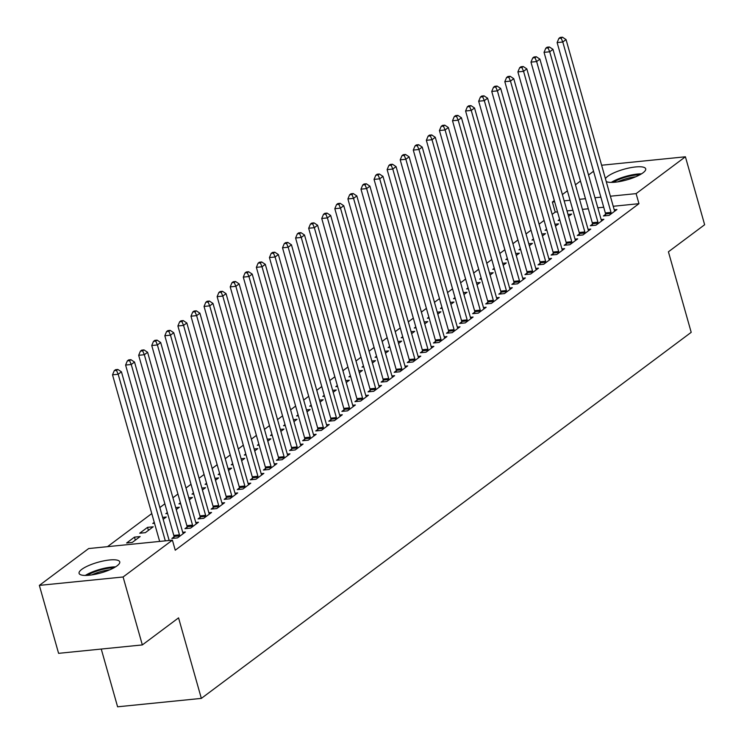 <?xml version="1.0" encoding="UTF-8"?>
<svg xmlns="http://www.w3.org/2000/svg" width="744" height="744" viewBox="0 0 744 744"><rect width="100%" height="100%" fill="white"/><g stroke="black" fill="none" stroke-linecap="round" stroke-linejoin="round"><path stroke-width="1.12" d="M605.411 178.634A21.13 5.515 164.2 0 1 607.709 176.347A21.13 5.515 164.2 0 1 629.917 167.809A21.13 5.515 164.2 0 1 645.699 168.814A21.13 5.515 164.2 0 1 643.021 172.803A21.13 5.515 164.2 0 1 623.639 180.718A21.13 5.515 164.2 0 1 606.239 181.573M117.068 565.831A21.13 5.515 164.2 0 1 94.86 574.368A21.13 5.515 164.2 0 1 79.078 573.354A21.13 5.515 164.2 0 1 81.756 569.374A21.13 5.515 164.2 0 1 103.965 560.837A21.13 5.515 164.2 0 1 119.747 561.85A21.13 5.515 164.2 0 1 117.068 565.831M557.507 211.873L555.219 212.096L552.16 214.384M544.087 220.419L539.084 224.158M531.011 230.194L526.008 233.932M517.926 239.959L512.923 243.697M504.851 249.733L499.847 253.472M491.775 259.507L486.771 263.246M478.699 269.282L473.696 273.02M465.623 279.047L460.62 282.785M452.547 288.821L447.544 292.559M439.472 298.595L434.468 302.334M426.396 308.369L421.392 312.108M413.32 318.134L408.307 321.873M400.235 327.909L395.231 331.647M387.159 337.683L382.156 341.422M374.083 347.457L369.08 351.196M361.007 357.222L356.004 360.961M347.932 366.997L342.928 370.735M334.856 376.771L329.852 380.51M321.78 386.545L316.777 390.284M308.704 396.31L303.701 400.049M295.628 406.084L290.616 409.823M282.543 415.859L277.54 419.597M269.468 425.633L264.464 429.372M256.392 435.398L251.388 439.137M243.316 445.172L238.312 448.911M230.24 454.947L225.237 458.685M217.164 464.721L212.161 468.46M204.089 474.486L199.085 478.225M191.013 484.26L186.009 487.999M177.928 494.035L172.924 497.773M164.852 503.809L159.848 507.548M151.776 513.574L107.517 546.654M555.219 212.096L552.364 202.033L554.317 200.582M562.39 194.547L567.393 190.808M575.465 184.772L580.469 181.034M588.541 174.998L593.545 171.26M601.617 165.233L685.41 156.789L636.111 193.626L610.378 196.211M101.258 649.056L117.599 706.8L201.345 698.393L691.204 332.336L668.419 251.798L704.642 224.735L685.41 156.789M201.345 698.393L178.56 617.864L142.337 644.927L58.59 653.334L39.358 585.389L88.666 548.551L172.403 540.144L123.104 576.981L39.358 585.389M546.561 229.18L545.082 230.287L546.831 230.11M554.94 224.223L558.586 223.86L555.489 226.167M592.466 224.167L590.345 225.748L596 225.181L603.849 219.313L601.152 219.582M520.409 248.719L518.921 249.835L520.679 249.659M528.789 243.772L532.434 243.4L529.337 245.715M566.305 243.707L564.194 245.288L569.848 244.72L577.697 238.861L575 239.131M494.258 268.268L492.77 269.375L494.518 269.198M502.637 263.311L506.273 262.948L503.186 265.255M540.153 263.255L538.042 264.836L543.697 264.269L551.546 258.401L548.849 258.67M468.106 287.807L466.618 288.923L468.367 288.746M476.476 282.859L480.122 282.488L477.034 284.803M514.002 282.794L511.881 284.375L517.545 283.808L525.385 277.949L522.697 278.219M441.945 307.356L440.467 308.462L442.215 308.286M450.325 302.399L453.97 302.036L450.873 304.343M487.85 302.343L485.73 303.924L491.393 303.357L499.233 297.488L496.536 297.758M415.794 326.895L414.315 328.011L416.063 327.834M424.173 321.947L427.819 321.575L424.722 323.891M461.689 321.882L459.578 323.463L465.233 322.896L473.082 317.037L470.385 317.307M389.642 346.444L388.154 347.55L389.903 347.374M398.021 341.487L401.658 341.124L398.57 343.43M435.538 341.431L433.427 343.012L439.081 342.445L446.93 336.576L444.233 336.846M363.491 365.983L362.002 367.099L363.751 366.922M371.861 361.035L375.506 360.663L372.418 362.979M409.386 360.97L407.266 362.551L412.929 361.984L420.779 356.125L418.082 356.395M337.33 385.532L335.851 386.638L337.599 386.462M345.709 380.575L349.354 380.212L346.258 382.518M383.234 380.519L381.114 382.1L386.778 381.533L394.618 375.664L391.921 375.934M311.178 405.08L309.699 406.187L311.448 406.01M319.557 400.123L323.203 399.751L320.106 402.067M357.083 400.058L354.962 401.639L360.617 401.072L368.466 395.213L365.769 395.483M285.026 424.619L283.538 425.726L285.287 425.549M293.406 419.663L297.042 419.3L293.954 421.606M330.922 419.607L328.811 421.188L334.465 420.62L342.314 414.752L339.617 415.022M258.875 444.168L257.387 445.275L259.135 445.098M267.254 439.211L270.89 438.839L267.803 441.155M304.77 439.146L302.659 440.727L308.314 440.16L316.163 434.301L313.466 434.57M232.723 463.707L231.235 464.814L232.984 464.637M241.093 458.75L244.739 458.388L241.651 460.694M278.619 458.695L276.498 460.276L282.162 459.708L290.002 453.84L287.314 454.11M206.562 483.256L205.084 484.363L206.832 484.186M214.942 478.299L218.587 477.927L215.49 480.243M252.467 478.234L250.347 479.815L256.001 479.248L263.85 473.389L261.153 473.658M180.411 502.795L178.923 503.902L180.68 503.725M188.79 497.838L192.436 497.476L189.339 499.782M226.306 497.783L224.195 499.364L229.85 498.796L237.699 492.928L235.002 493.198M154.259 522.344L152.771 523.451L154.52 523.274M162.638 517.387L166.275 517.015L163.187 519.331M200.155 517.322L198.043 518.903L203.698 518.336L211.547 512.476L208.85 512.746M126.62 542.99L132.274 542.423L140.123 536.564L134.469 537.131L126.62 542.99M174.003 536.87L171.883 538.451L177.546 537.884L185.386 532.016L182.698 532.286M172.403 540.144L175.249 550.207L638.957 203.689L613.233 206.274M603.719 207.232L597.823 207.818M588.318 208.776L582.422 209.371M572.908 210.32L567.021 210.915M187.079 527.096L184.958 528.677L190.622 528.11L198.471 522.241L195.774 522.521M139.695 533.225L145.359 532.658L153.199 526.789L147.544 527.356L139.695 533.225M213.23 507.548L211.119 509.129L216.774 508.561L224.623 502.702L221.926 502.972M167.335 512.57L165.847 513.676L167.595 513.5M175.714 507.613L179.351 507.25L176.263 509.556M239.391 488.008L237.271 489.589L242.925 489.022L250.774 483.154L248.078 483.433M193.487 493.021L192.008 494.137L193.756 493.96M201.866 488.064L205.511 487.701L202.415 490.017M265.543 468.46L263.423 470.041L269.086 469.473L276.926 463.614L274.229 463.884M219.638 473.482L218.159 474.588L219.908 474.412M228.017 468.525L231.663 468.162L228.566 470.468M291.695 448.92L289.574 450.501L295.238 449.934L303.078 444.066L300.39 444.345M245.799 453.933L244.311 455.049L246.059 454.872M254.169 448.976L257.815 448.613L254.727 450.929M317.846 429.372L315.735 430.953L321.389 430.385L329.239 424.526L326.542 424.796M271.951 434.394L270.463 435.5L272.211 435.324M280.33 429.437L283.966 429.074L280.879 431.381M343.998 409.832L341.887 411.413L347.541 410.846L355.39 404.978L352.693 405.248M298.102 414.845L296.614 415.961L298.372 415.784M306.482 409.888L310.127 409.526L307.03 411.832M370.159 390.284L368.038 391.865L373.702 391.298L381.542 385.439L378.845 385.708M324.254 395.306L322.775 396.413L324.524 396.236M332.633 390.349L336.279 389.986L333.182 392.293M396.31 370.745L394.19 372.326L399.853 371.758L407.693 365.89L405.006 366.16M350.415 375.757L348.927 376.873L350.675 376.697M358.785 370.8L362.43 370.438L359.343 372.744M422.462 351.196L420.351 352.777L426.005 352.21L433.854 346.351L431.157 346.62M376.566 356.218L375.078 357.325L376.827 357.148M384.946 351.261L388.582 350.898L385.494 353.205M448.613 331.657L446.502 333.238L452.157 332.67L460.006 326.802L457.309 327.072M402.718 336.669L401.23 337.785L402.978 337.609M411.097 331.712L414.733 331.35L411.646 333.656M474.774 312.108L472.654 313.689L478.308 313.122L486.158 307.263L483.461 307.532M428.87 317.13L427.391 318.237L429.139 318.06M437.249 312.173L440.894 311.801L437.798 314.117M500.926 292.569L498.806 294.15L504.469 293.582L512.309 287.714L509.612 287.984M455.03 297.581L453.542 298.697L455.291 298.521M463.4 292.625L467.046 292.262L463.949 294.568M527.077 273.02L524.957 274.601L530.621 274.034L538.47 268.175L535.773 268.445M481.182 278.042L479.694 279.149L481.442 278.972M489.561 273.085L493.198 272.713L490.11 275.029M553.229 253.481L551.118 255.062L556.772 254.494L564.622 248.626L561.925 248.896M507.334 258.493L505.846 259.6L507.594 259.433M515.713 253.537L519.349 253.174L516.262 255.48M579.39 233.932L577.27 235.513L582.924 234.946L590.773 229.087L588.076 229.357M533.485 238.954L532.006 240.061L533.755 239.884M541.865 233.997L545.51 233.625L542.413 235.941M605.542 214.393L603.421 215.974L609.085 215.407L616.925 209.538L614.228 209.808M559.637 219.406L558.158 220.512L559.906 220.345M568.016 214.449L571.662 214.086L568.565 216.392M600.873 197.16L594.977 197.755M585.472 198.713L579.576 199.299M570.062 200.257L564.166 200.852M554.661 201.801L552.364 202.033M142.337 644.927L123.104 576.981M638.957 203.689L636.111 193.626M135.324 540.153L134.469 537.131M148.4 530.379L147.544 527.356M165.317 540.851L118.175 374.26L121.439 371.814L169.167 540.47M159.653 541.418L112.521 374.827L118.175 374.26L116.529 370.428L117.84 369.452L115.58 369.675L114.269 370.652L116.529 370.428M114.269 370.652L112.521 374.827M121.439 371.814L117.84 369.452M179.657 536.303L179.63 535.875A2.706 1.469 84.3 0 0 179.462 534.862L131.251 364.486L134.525 362.049L182.736 532.416A2.706 1.469 84.3 0 0 183.089 533.29L183.275 533.597M174.087 538.228L173.975 536.443A2.706 1.469 84.3 0 0 173.808 535.429L125.597 365.053L131.251 364.486L129.605 360.654L130.916 359.678L128.656 359.901L127.345 360.877L129.605 360.654M127.345 360.877L125.597 365.053M134.525 362.049L130.916 359.678M192.743 526.529L192.715 526.101A2.706 1.469 84.3 0 0 192.538 525.087L144.327 354.711L147.6 352.275L195.812 522.651A2.706 1.469 84.3 0 0 196.165 523.516L196.351 523.832M187.163 528.454L187.051 526.668A2.706 1.469 84.3 0 0 186.883 525.655L138.672 355.288L144.327 354.711L142.69 350.88L143.992 349.903L141.732 350.136L140.421 351.112L142.69 350.88M140.421 351.112L138.672 355.288M147.6 352.275L143.992 349.903M115.525 566.872A20.999 5.478 -15.8 0 0 85.3 575.428M87.308 575.372A18.284 4.771 164.2 0 1 113.795 567.877M109.74 569.82A16.935 4.418 -15.8 0 0 91.772 574.898M641.477 173.845A20.999 5.478 -15.8 0 0 611.252 182.401M613.261 182.345A18.284 4.771 164.2 0 1 639.747 174.849M635.692 176.793A16.935 4.418 -15.8 0 0 617.725 181.871M205.818 516.755L205.79 516.327A2.706 1.469 84.3 0 0 205.614 515.322L157.403 344.946L160.676 342.5L208.887 512.876A2.706 1.469 84.3 0 0 209.25 513.741L209.427 514.058M200.248 518.68L200.127 516.894A2.706 1.469 84.3 0 0 199.959 515.89L151.748 345.514L157.403 344.946L155.766 341.105L157.068 340.129L154.808 340.361L153.497 341.338L155.766 341.105M153.497 341.338L151.748 345.514M160.676 342.5L157.068 340.129M218.894 506.98L218.866 506.552A2.706 1.469 84.3 0 0 218.69 505.548L170.478 335.172L173.752 332.726L221.963 503.102A2.706 1.469 84.3 0 0 222.326 503.976L222.502 504.283M213.323 508.915L213.203 507.12A2.706 1.469 84.3 0 0 213.035 506.115L164.824 335.739L170.478 335.172L168.842 331.34L170.143 330.364L167.884 330.587L166.572 331.564L168.842 331.34M166.572 331.564L164.824 335.739M173.752 332.726L170.143 330.364M231.97 497.215L231.942 496.787A2.706 1.469 84.3 0 0 231.775 495.774L183.563 325.398L186.828 322.961L235.039 493.328A2.706 1.469 84.3 0 0 235.402 494.202L235.578 494.509M226.399 499.14L226.288 497.355A2.706 1.469 84.3 0 0 226.111 496.341L177.9 325.965L183.563 325.398L181.917 321.566L183.229 320.59L180.959 320.813L179.657 321.789L181.917 321.566M179.657 321.789L177.9 325.965M186.828 322.961L183.229 320.59M245.046 487.441L245.018 487.013A2.706 1.469 84.3 0 0 244.85 485.999L196.639 315.623L199.904 313.187L248.115 483.563A2.706 1.469 84.3 0 0 248.477 484.428L248.654 484.744M239.475 489.366L239.363 487.58A2.706 1.469 84.3 0 0 239.187 486.567L190.976 316.2L196.639 315.623L194.993 311.792L196.304 310.815L194.035 311.048L192.733 312.024L194.993 311.792M192.733 312.024L190.976 316.2M199.904 313.187L196.304 310.815M258.122 477.667L258.094 477.239A2.706 1.469 84.3 0 0 257.926 476.234L209.715 305.858L212.979 303.413L261.191 473.788A2.706 1.469 84.3 0 0 261.553 474.653L261.739 474.97M252.551 479.592L252.439 477.806A2.706 1.469 84.3 0 0 252.263 476.802L204.051 306.426L209.715 305.858L208.069 302.018L209.38 301.041L207.111 301.274L205.809 302.25L208.069 302.018M205.809 302.25L204.051 306.426M212.979 303.413L209.38 301.041M271.197 467.892L271.169 467.464A2.706 1.469 84.3 0 0 271.002 466.46L222.791 296.084L226.055 293.638L274.266 464.014A2.706 1.469 84.3 0 0 274.629 464.888L274.815 465.195M265.627 469.827L265.515 468.032A2.706 1.469 84.3 0 0 265.338 467.027L217.127 296.651L222.791 296.084L221.145 292.252L222.456 291.276L220.187 291.499L218.885 292.476L221.145 292.252M218.885 292.476L217.127 296.651M226.055 293.638L222.456 291.276M284.273 458.127L284.245 457.7A2.706 1.469 84.3 0 0 284.078 456.686L235.867 286.31L239.14 283.873L287.342 454.24A2.706 1.469 84.3 0 0 287.705 455.114L287.891 455.421M278.702 460.052L278.591 458.267A2.706 1.469 84.3 0 0 278.423 457.253L230.212 286.877L235.867 286.31L234.221 282.478L235.532 281.502L233.272 281.725L231.961 282.701L234.221 282.478M231.961 282.701L230.212 286.877M239.14 283.873L235.532 281.502M297.349 448.353L297.321 447.925A2.706 1.469 84.3 0 0 297.154 446.912L248.942 276.536L252.216 274.099L300.427 444.475A2.706 1.469 84.3 0 0 300.781 445.34L300.967 445.647M291.778 450.278L291.667 448.493A2.706 1.469 84.3 0 0 291.499 447.479L243.288 277.112L248.942 276.536L247.296 272.704L248.608 271.727L246.348 271.96L245.036 272.936L247.296 272.704M245.036 272.936L243.288 277.112M252.216 274.099L248.608 271.727M310.434 438.579L310.406 438.151A2.706 1.469 84.3 0 0 310.229 437.147L262.018 266.771L265.292 264.325L313.503 434.701A2.706 1.469 84.3 0 0 313.856 435.566L314.042 435.882M304.854 440.504L304.742 438.718A2.706 1.469 84.3 0 0 304.575 437.714L256.364 267.338L262.018 266.771L260.381 262.93L261.683 261.953L259.423 262.186L258.112 263.162L260.381 262.93M258.112 263.162L256.364 267.338M265.292 264.325L261.683 261.953M323.51 428.804L323.482 428.377A2.706 1.469 84.3 0 0 323.305 427.372L275.094 256.996L278.368 254.55L326.579 424.926A2.706 1.469 84.3 0 0 326.942 425.791L327.118 426.107M317.939 430.739L317.818 428.944A2.706 1.469 84.3 0 0 317.651 427.94L269.44 257.563L275.094 256.996L273.457 253.165L274.759 252.188L272.499 252.411L271.188 253.388L273.457 253.165M271.188 253.388L269.44 257.563M278.368 254.55L274.759 252.188M336.586 419.039L336.558 418.612A2.706 1.469 84.3 0 0 336.381 417.598L288.17 247.222L291.443 244.776L339.655 415.152A2.706 1.469 84.3 0 0 340.017 416.026L340.194 416.333M331.015 420.964L330.894 419.179A2.706 1.469 84.3 0 0 330.727 418.165L282.515 247.789L288.17 247.222L286.533 243.39L287.835 242.414L285.575 242.637L284.264 243.614L286.533 243.39M284.264 243.614L282.515 247.789M291.443 244.776L287.835 242.414M349.661 409.265L349.634 408.837A2.706 1.469 84.3 0 0 349.466 407.824L301.255 237.448L304.519 235.011L352.73 405.387A2.706 1.469 84.3 0 0 353.093 406.252L353.27 406.559M344.091 411.19L343.979 409.405A2.706 1.469 84.3 0 0 343.802 408.391L295.591 238.024L301.255 237.448L299.609 233.616L300.92 232.64L298.651 232.872L297.349 233.849L299.609 233.616M297.349 233.849L295.591 238.024M304.519 235.011L300.92 232.64M362.737 399.491L362.709 399.063A2.706 1.469 84.3 0 0 362.542 398.049L314.331 227.683L317.595 225.237L365.806 395.613A2.706 1.469 84.3 0 0 366.169 396.478L366.346 396.794M357.167 401.416L357.055 399.63A2.706 1.469 84.3 0 0 356.878 398.626L308.667 228.25L314.331 227.683L312.685 223.842L313.996 222.865L311.727 223.098L310.425 224.074L312.685 223.842M310.425 224.074L308.667 228.25M317.595 225.237L313.996 222.865M375.813 389.717L375.785 389.289A2.706 1.469 84.3 0 0 375.618 388.284L327.407 217.908L330.671 215.462L378.882 385.838A2.706 1.469 84.3 0 0 379.245 386.703L379.431 387.019M370.242 391.651L370.131 389.856A2.706 1.469 84.3 0 0 369.954 388.852L321.743 218.476L327.407 217.908L325.76 214.077L327.072 213.1L324.803 213.323L323.501 214.3L325.76 214.077M323.501 214.3L321.743 218.476M330.671 215.462L327.072 213.1M388.889 379.942L388.861 379.524A2.706 1.469 84.3 0 0 388.694 378.51L340.482 208.134L343.747 205.688L391.958 376.064A2.706 1.469 84.3 0 0 392.321 376.938L392.507 377.245M383.318 381.877L383.207 380.091A2.706 1.469 84.3 0 0 383.03 379.077L334.819 208.701L340.482 208.134L338.836 204.302L340.148 203.326L337.888 203.549L336.576 204.526L338.836 204.302M336.576 204.526L334.819 208.701M343.747 205.688L340.148 203.326M401.965 370.177L401.937 369.749A2.706 1.469 84.3 0 0 401.769 368.736L353.558 198.36L356.832 195.923L405.043 366.299A2.706 1.469 84.3 0 0 405.396 367.164L405.582 367.471M396.394 372.102L396.282 370.317A2.706 1.469 84.3 0 0 396.115 369.303L347.904 198.927L353.558 198.36L351.912 194.528L353.223 193.552L350.963 193.784L349.652 194.761L351.912 194.528M349.652 194.761L347.904 198.927M356.832 195.923L353.223 193.552M415.04 360.403L415.022 359.975A2.706 1.469 84.3 0 0 414.845 358.961L366.634 188.595L369.908 186.149L418.119 356.525A2.706 1.469 84.3 0 0 418.472 357.39L418.658 357.706M409.47 362.328L409.358 360.542A2.706 1.469 84.3 0 0 409.191 359.538L360.979 189.162L366.634 188.595L364.997 184.754L366.299 183.777L364.039 184.01L362.728 184.986L364.997 184.754M362.728 184.986L360.979 189.162M369.908 186.149L366.299 183.777M428.126 350.629L428.098 350.201A2.706 1.469 84.3 0 0 427.921 349.196L379.71 178.82L382.983 176.375L431.195 346.751A2.706 1.469 84.3 0 0 431.557 347.615L431.734 347.932M422.555 352.563L422.434 350.768A2.706 1.469 84.3 0 0 422.267 349.764L374.055 179.388L379.71 178.82L378.073 174.989L379.375 174.012L377.115 174.236L375.804 175.212L378.073 174.989M375.804 175.212L374.055 179.388M382.983 176.375L379.375 174.012M441.201 340.854L441.173 340.436A2.706 1.469 84.3 0 0 440.997 339.422L392.786 169.046L396.059 166.6L444.27 336.976A2.706 1.469 84.3 0 0 444.633 337.85L444.81 338.157M435.631 342.789L435.51 341.003A2.706 1.469 84.3 0 0 435.342 339.989L387.131 169.613L392.786 169.046L391.149 165.215L392.451 164.238L390.191 164.461L388.88 165.438L391.149 165.215M388.88 165.438L387.131 169.613M396.059 166.6L392.451 164.238M454.277 331.089L454.249 330.662A2.706 1.469 84.3 0 0 454.073 329.648L405.861 159.272L409.135 156.835L457.346 327.211A2.706 1.469 84.3 0 0 457.709 328.076L457.886 328.383M448.706 333.014L448.586 331.229A2.706 1.469 84.3 0 0 448.418 330.215L400.207 159.839L405.861 159.272L404.224 155.44L405.527 154.464L403.267 154.687L401.955 155.673L404.224 155.44M401.955 155.673L400.207 159.839M409.135 156.835L405.527 154.464M467.353 321.315L467.325 320.887A2.706 1.469 84.3 0 0 467.158 319.873L418.946 149.507L422.211 147.061L470.422 317.437A2.706 1.469 84.3 0 0 470.785 318.302L470.961 318.618M461.782 323.24L461.671 321.454A2.706 1.469 84.3 0 0 461.494 320.45L413.283 150.074L418.946 149.507L417.3 145.666L418.612 144.689L416.342 144.922L415.04 145.898L417.3 145.666M415.04 145.898L413.283 150.074M422.211 147.061L418.612 144.689M480.429 311.541L480.401 311.113A2.706 1.469 84.3 0 0 480.233 310.108L432.022 139.733L435.287 137.287L483.498 307.663A2.706 1.469 84.3 0 0 483.86 308.528L484.037 308.844M474.858 313.475L474.746 311.68A2.706 1.469 84.3 0 0 474.57 310.676L426.358 140.3L432.022 139.733L430.376 135.901L431.687 134.924L429.418 135.148L428.116 136.124L430.376 135.901M428.116 136.124L426.358 140.3M435.287 137.287L431.687 134.924M493.505 301.766L493.477 301.348A2.706 1.469 84.3 0 0 493.309 300.334L445.098 129.958L448.362 127.512L496.574 297.888A2.706 1.469 84.3 0 0 496.936 298.762L497.122 299.069M487.934 303.701L487.822 301.915A2.706 1.469 84.3 0 0 487.646 300.901L439.434 130.525L445.098 129.958L443.452 126.127L444.763 125.15L442.494 125.373L441.192 126.35L443.452 126.127M441.192 126.35L439.434 130.525M448.362 127.512L444.763 125.15M506.58 292.001L506.552 291.574A2.706 1.469 84.3 0 0 506.385 290.56L458.174 120.184L461.438 117.747L509.649 288.123A2.706 1.469 84.3 0 0 510.012 288.988L510.198 289.295M501.01 293.927L500.898 292.141A2.706 1.469 84.3 0 0 500.721 291.127L452.519 120.751L458.174 120.184L456.528 116.352L457.839 115.376L455.579 115.599L454.268 116.585L456.528 116.352M454.268 116.585L452.519 120.751M461.438 117.747L457.839 115.376M519.656 282.227L519.628 281.799A2.706 1.469 84.3 0 0 519.461 280.786L471.25 110.419L474.523 107.973L522.734 278.349A2.706 1.469 84.3 0 0 523.088 279.214L523.274 279.53M514.085 284.152L513.974 282.367A2.706 1.469 84.3 0 0 513.806 281.362L465.595 110.986L471.25 110.419L469.603 106.578L470.915 105.602L468.655 105.834L467.344 106.811L469.603 106.578M467.344 106.811L465.595 110.986M474.523 107.973L470.915 105.602M532.732 272.453L532.713 272.025A2.706 1.469 84.3 0 0 532.537 271.021L484.325 100.645L487.599 98.199L535.81 268.575A2.706 1.469 84.3 0 0 536.164 269.44L536.35 269.756M527.161 274.387L527.05 272.592A2.706 1.469 84.3 0 0 526.882 271.588L478.671 101.212L484.325 100.645L482.689 96.813L483.991 95.837L481.731 96.06L480.419 97.036L482.689 96.813M480.419 97.036L478.671 101.212M487.599 98.199L483.991 95.837M545.817 262.678L545.789 262.26A2.706 1.469 84.3 0 0 545.612 261.246L497.401 90.87L500.675 88.424L548.886 258.8A2.706 1.469 84.3 0 0 549.249 259.675L549.425 259.982M540.246 264.613L540.125 262.827A2.706 1.469 84.3 0 0 539.958 261.814L491.747 91.438L497.401 90.87L495.764 87.039L497.066 86.062L494.806 86.285L493.495 87.262L495.764 87.039M493.495 87.262L491.747 91.438M500.675 88.424L497.066 86.062M558.893 252.913L558.865 252.486A2.706 1.469 84.3 0 0 558.688 251.472L510.477 81.096L513.751 78.659L561.962 249.026A2.706 1.469 84.3 0 0 562.325 249.9L562.501 250.207M553.322 254.839L553.201 253.053A2.706 1.469 84.3 0 0 553.034 252.039L504.823 81.663L510.477 81.096L508.84 77.264L510.142 76.288L507.882 76.511L506.571 77.497L508.84 77.264M506.571 77.497L504.823 81.663M513.751 78.659L510.142 76.288M571.969 243.139L571.941 242.711A2.706 1.469 84.3 0 0 571.764 241.698L523.562 71.331L526.826 68.885L575.038 239.261A2.706 1.469 84.3 0 0 575.4 240.126L575.577 240.442M566.398 245.064L566.277 243.279A2.706 1.469 84.3 0 0 566.11 242.274L517.898 71.898L523.562 71.331L521.916 67.49L523.227 66.514L520.958 66.746L519.656 67.723L521.916 67.49M519.656 67.723L517.898 71.898M526.826 68.885L523.227 66.514M585.044 233.365L585.016 232.937A2.706 1.469 84.3 0 0 584.849 231.933L536.638 61.557L539.902 59.111L588.113 229.487A2.706 1.469 84.3 0 0 588.476 230.352L588.653 230.668M579.474 235.299L579.362 233.504A2.706 1.469 84.3 0 0 579.185 232.5L530.974 62.124L536.638 61.557L534.992 57.725L536.303 56.749L534.034 56.972L532.732 57.948L534.992 57.725M532.732 57.948L530.974 62.124M539.902 59.111L536.303 56.749M598.12 223.591L598.092 223.172A2.706 1.469 84.3 0 0 597.925 222.158L549.714 51.782L552.978 49.337L601.189 219.713A2.706 1.469 84.3 0 0 601.552 220.587L601.738 220.894M592.549 225.525L592.438 223.739A2.706 1.469 84.3 0 0 592.261 222.726L544.05 52.35L549.714 51.782L548.068 47.951L549.379 46.974L547.11 47.198L545.808 48.174L548.068 47.951M545.808 48.174L544.05 52.35M552.978 49.337L549.379 46.974M611.196 213.826L611.168 213.398A2.706 1.469 84.3 0 0 611.001 212.384L562.789 42.008L566.054 39.572L614.265 209.938A2.706 1.469 84.3 0 0 614.628 210.812L614.814 211.119M605.625 215.751L605.514 213.965A2.706 1.469 84.3 0 0 605.337 212.951L557.126 42.575L562.789 42.008L561.143 38.176L562.455 37.2L560.186 37.423L558.884 38.409L561.143 38.176M558.884 38.409L557.126 42.575M566.054 39.572L562.455 37.2M179.63 535.875L173.975 536.443M179.462 534.862L173.808 535.429M192.715 526.101L187.051 526.668M192.538 525.087L186.883 525.655M205.79 516.327L200.127 516.894M205.614 515.322L199.959 515.89M218.866 506.552L213.203 507.12M218.69 505.548L213.035 506.115M231.942 496.787L226.288 497.355M231.775 495.774L226.111 496.341M245.018 487.013L239.363 487.58M244.85 485.999L239.187 486.567M258.094 477.239L252.439 477.806M257.926 476.234L252.263 476.802M271.169 467.464L265.515 468.032M271.002 466.46L265.338 467.027M284.245 457.7L278.591 458.267M284.078 456.686L278.423 457.253M297.321 447.925L291.667 448.493M297.154 446.912L291.499 447.479M310.406 438.151L304.742 438.718M310.229 437.147L304.575 437.714M323.482 428.377L317.818 428.944M323.305 427.372L317.651 427.94M336.558 418.612L330.894 419.179M336.381 417.598L330.727 418.165M349.634 408.837L343.979 409.405M349.466 407.824L343.802 408.391M362.709 399.063L357.055 399.63M362.542 398.049L356.878 398.626M375.785 389.289L370.131 389.856M375.618 388.284L369.954 388.852M388.861 379.524L383.207 380.091M388.694 378.51L383.03 379.077M401.937 369.749L396.282 370.317M401.769 368.736L396.115 369.303M415.022 359.975L409.358 360.542M414.845 358.961L409.191 359.538M428.098 350.201L422.434 350.768M427.921 349.196L422.267 349.764M441.173 340.436L435.51 341.003M440.997 339.422L435.342 339.989M454.249 330.662L448.586 331.229M454.073 329.648L448.418 330.215M467.325 320.887L461.671 321.454M467.158 319.873L461.494 320.45M480.401 311.113L474.746 311.68M480.233 310.108L474.57 310.676M493.477 301.348L487.822 301.915M493.309 300.334L487.646 300.901M506.552 291.574L500.898 292.141M506.385 290.56L500.721 291.127M519.628 281.799L513.974 282.367M519.461 280.786L513.806 281.362M532.713 272.025L527.05 272.592M532.537 271.021L526.882 271.588M545.789 262.26L540.125 262.827M545.612 261.246L539.958 261.814M558.865 252.486L553.201 253.053M558.688 251.472L553.034 252.039M571.941 242.711L566.277 243.279M571.764 241.698L566.11 242.274M585.016 232.937L579.362 233.504M584.849 231.933L579.185 232.5M598.092 223.172L592.438 223.739M597.925 222.158L592.261 222.726M611.168 213.398L605.514 213.965M611.001 212.384L605.337 212.951"/></g></svg>
